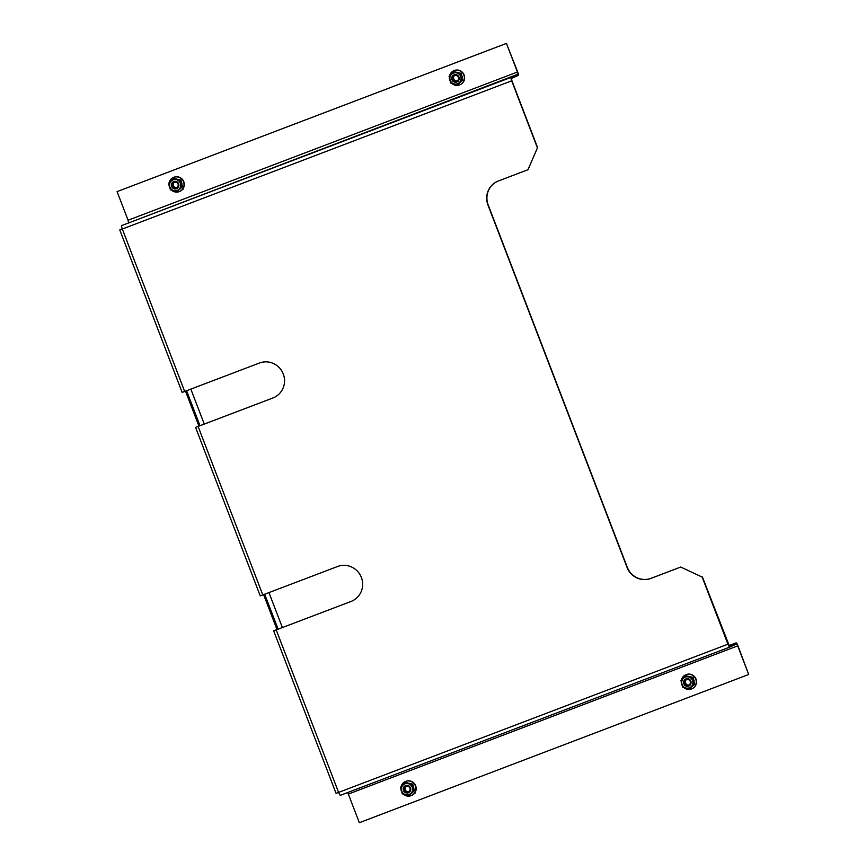 <?xml version="1.0" encoding="UTF-8"?>
<svg xmlns="http://www.w3.org/2000/svg" width="866" height="866" viewBox="0 0 866 866"><rect width="100%" height="100%" fill="white"/><g stroke="black" fill="none" stroke-linecap="round" stroke-linejoin="round"><path stroke-width="1.3" d="M185.508 391.183L198.834 425.888L195.575 427.393L272.866 398.003A18.727 18.327 -114.6 0 0 283.063 373.441A18.727 18.327 -114.6 0 0 259.443 363.027L182.152 392.417L119.779 229.955L122.323 229.025A3.41 0.704 -110.8 0 1 121.738 225.561L517.803 74.27L517.424 72.019L128.071 220.224L128.449 222.486M122.247 228.819L119.779 229.955M263.61 594.65L276.936 629.365L273.678 630.859L350.979 601.48A18.727 18.327 -114.6 0 0 361.165 576.908A18.727 18.327 -114.6 0 0 337.556 566.505L260.255 595.895L195.575 427.393M276.222 629.939L338.584 792.401L727.938 644.185A3.41 0.704 69.2 0 0 729.789 647.075L340.435 795.28A3.41 0.704 -110.8 0 1 340.435 795.291A3.41 0.704 -110.8 0 1 338.584 792.401L336.04 793.321L273.678 630.859M120.948 229.512L122.55 228.927M274.836 630.426L350.979 601.48M537.429 147.902L527.957 169.725L537.429 147.902L511.676 80.819L122.323 229.025L184.685 391.486M537.656 147.794L511.903 80.711L511.525 78.46L518.225 75.385A3.41 0.704 69.2 0 0 517.651 71.91L506.437 43.397L517.424 72.019M347.591 792.563L348.349 794.09L737.713 645.874L748.689 674.484L737.929 645.776A3.41 0.704 69.2 0 0 736.078 642.886A3.41 0.704 69.2 0 0 736.068 642.886L729.356 645.96M737.713 645.874L736.501 644.001L729.8 647.075A3.41 0.704 69.2 0 1 729.789 647.075L340.435 795.291M511.676 80.819A3.41 0.704 69.2 0 1 511.102 77.345L517.803 74.27M497.387 181.395A18.727 18.327 -114.6 0 0 488.175 204.896L627.298 567.327A18.727 18.327 -114.6 0 0 651.145 578.293L680.73 567.035L702.185 577.102L680.73 567.035M729.367 645.96L702.413 576.994M352.181 600.972A18.727 18.327 65.4 0 1 351.195 601.372M274.067 397.494A18.727 18.327 65.4 0 1 273.093 397.905L196.679 426.96L199.916 425.477L186.591 390.761M727.938 644.185L702.185 577.102M527.957 169.725L498.372 180.983A18.727 18.327 -114.6 0 0 487.948 204.993L627.071 567.436A18.727 18.327 -114.6 0 0 650.918 578.401L680.514 567.133M120.937 229.501L122.279 228.895M264.704 594.238L278.029 628.954L274.836 630.416M190.856 389.137L204.268 424.102M268.958 592.615L282.381 627.569M128.071 220.224L117.083 191.613L506.437 43.397M506.664 43.3L117.083 191.613M183.105 189.232L182.455 189.481L182.953 188.842M461.416 71.467L462.087 72.019M464.609 78.568L464.468 79.423M177.552 176.794L178.396 176.945M748.689 674.484L359.336 822.7L348.349 794.09M414.836 792.91L414.338 793.548M696.74 683.317L696.481 682.635M409.434 780.861L410.267 781.013M414.998 793.31L414.316 793.57M693.298 675.534L693.969 676.075M276.936 629.365L278.029 628.954M198.834 425.888L199.916 425.477M403.469 794.23A7.664 7.502 -114.6 0 0 414.608 784.336A7.664 7.502 -114.6 0 0 401.077 786.685M400.871 788.406A7.664 7.502 -114.6 0 0 401.716 791.935M411.718 795.464A7.664 7.502 -114.6 0 0 414.857 784.217A7.664 7.502 -114.6 0 0 405.342 781.533M405.126 787.703A3.659 3.583 -114.6 0 0 406.912 791.6M406.457 791.383A3.486 3.421 65.4 0 1 404.985 788.179M413.504 786.75A5.532 5.412 65.4 0 1 413.786 787.887M408.741 791.654A2.977 2.912 65.4 0 1 406.284 786.285M409.715 786.599A3.832 3.745 65.4 0 1 409.607 791.989A3.832 3.745 65.4 0 1 404.292 791.805A3.832 3.745 65.4 0 1 404.39 786.404A3.832 3.745 65.4 0 1 409.715 786.599M405.05 791.145A2.977 2.912 -114.6 0 0 408.406 791.838A2.977 2.912 -114.6 0 0 409.272 787.107A2.977 2.912 -114.6 0 0 405.916 786.415A2.977 2.912 -114.6 0 0 405.05 791.145M411.036 785.321A5.705 5.575 -114.6 0 0 403.112 785.04A5.705 5.575 -114.6 0 0 402.961 793.072A5.705 5.575 -114.6 0 0 410.885 793.353A5.705 5.575 -114.6 0 0 411.036 785.321M412 784.466L405.505 782.463L400.633 787.129L402.257 793.819L408.752 795.822L413.623 791.145L412 784.466L412.757 784.12L414.392 790.799L413.623 791.145M405.505 782.463L412.757 784.12M414.392 790.799L408.752 795.822M176.859 187.586A2.977 2.912 65.4 0 1 174.402 182.217M177.833 182.531A3.832 3.745 65.4 0 1 177.736 187.933A3.832 3.745 65.4 0 1 172.41 187.738A3.832 3.745 65.4 0 1 172.507 182.347A3.832 3.745 65.4 0 1 177.833 182.531M173.168 187.088A2.977 2.912 -114.6 0 0 176.523 187.77A2.977 2.912 -114.6 0 0 177.389 183.04A2.977 2.912 -114.6 0 0 174.044 182.358A2.977 2.912 -114.6 0 0 173.168 187.088M179.154 181.265A5.705 5.575 -114.6 0 0 171.241 180.983A5.705 5.575 -114.6 0 0 171.089 189.005A5.705 5.575 -114.6 0 0 179.002 189.297A5.705 5.575 -114.6 0 0 179.154 181.265M180.117 180.399L173.622 178.396L168.751 183.072L170.375 189.751L176.87 191.765L181.741 187.088L180.117 180.399L180.886 180.052L182.51 186.731L181.741 187.088M173.622 178.396L180.886 180.052M182.51 186.731L176.87 191.765M689.076 684.941A2.977 2.912 65.4 0 1 686.619 679.572M690.05 679.886A3.832 3.745 65.4 0 1 689.942 685.277A3.832 3.745 65.4 0 1 684.627 685.093A3.832 3.745 65.4 0 1 684.725 679.691A3.832 3.745 65.4 0 1 690.05 679.886M685.385 684.443A2.977 2.912 -114.6 0 0 688.741 685.125A2.977 2.912 -114.6 0 0 689.607 680.395A2.977 2.912 -114.6 0 0 686.251 679.702A2.977 2.912 -114.6 0 0 685.385 684.443M691.371 678.619A5.705 5.575 -114.6 0 0 683.447 678.327A5.705 5.575 -114.6 0 0 683.296 686.359A5.705 5.575 -114.6 0 0 691.22 686.641A5.705 5.575 -114.6 0 0 691.371 678.619M692.335 677.753L685.84 675.751L680.968 680.416L682.592 687.106L689.087 689.109L693.958 684.432L692.335 677.753L693.103 677.407L694.727 684.086L693.958 684.432M685.84 675.751L693.103 677.407M694.727 684.086L689.087 689.109M457.194 80.874A2.977 2.912 65.4 0 1 454.737 75.504M458.168 75.818A3.832 3.745 65.4 0 1 458.071 81.22A3.832 3.745 65.4 0 1 452.745 81.025A3.832 3.745 65.4 0 1 452.842 75.634A3.832 3.745 65.4 0 1 458.168 75.818M453.513 80.376A2.977 2.912 -114.6 0 0 456.858 81.058A2.977 2.912 -114.6 0 0 457.724 76.327A2.977 2.912 -114.6 0 0 454.379 75.645A2.977 2.912 -114.6 0 0 453.513 80.376M459.489 74.552A5.705 5.575 -114.6 0 0 451.576 74.27A5.705 5.575 -114.6 0 0 451.424 82.302A5.705 5.575 -114.6 0 0 459.337 82.584A5.705 5.575 -114.6 0 0 459.489 74.552M460.452 73.697L453.957 71.683L449.086 76.36L450.721 83.039L457.216 85.052L462.076 80.376L460.452 73.697L461.221 73.339L462.845 80.018L462.076 80.376M453.957 71.683L461.221 73.339M462.845 80.018L457.216 85.052M174.575 187.327A3.486 3.421 65.4 0 1 173.113 184.122M181.633 182.683A5.532 5.412 65.4 0 1 181.914 183.819M686.792 684.67A3.486 3.421 65.4 0 1 685.32 681.477M693.85 680.037A5.532 5.412 65.4 0 1 694.121 681.174M454.91 80.614A3.486 3.421 65.4 0 1 453.448 77.41M461.968 75.97A5.532 5.412 65.4 0 1 462.249 77.106M171.587 190.174A7.664 7.502 -114.6 0 0 182.726 180.269A7.664 7.502 -114.6 0 0 169.195 182.629M169 184.35A7.664 7.502 -114.6 0 0 169.833 187.879M179.847 191.397A7.664 7.502 -114.6 0 0 182.986 180.15A7.664 7.502 -114.6 0 0 173.46 177.465M173.243 183.635A3.659 3.583 -114.6 0 0 175.029 187.532M683.804 687.528A7.664 7.502 -114.6 0 0 694.943 677.623A7.664 7.502 -114.6 0 0 681.412 679.983M681.217 681.694A7.664 7.502 -114.6 0 0 682.051 685.222M692.064 688.751A7.664 7.502 -114.6 0 0 695.203 677.504A7.664 7.502 -114.6 0 0 685.677 674.82M685.461 680.99A3.659 3.583 -114.6 0 0 687.247 684.887M451.922 83.461A7.664 7.502 -114.6 0 0 463.061 73.556A7.664 7.502 -114.6 0 0 449.53 75.916M449.335 77.637A7.664 7.502 -114.6 0 0 450.168 81.166M460.182 84.684A7.664 7.502 -114.6 0 0 463.321 73.448A7.664 7.502 -114.6 0 0 453.795 70.752M453.578 76.933A3.659 3.583 -114.6 0 0 455.364 80.819M736.068 642.886L728.923 645.603L736.078 642.886M511.102 77.345L121.738 225.561M198.108 426.462L262.799 594.964"/></g></svg>
